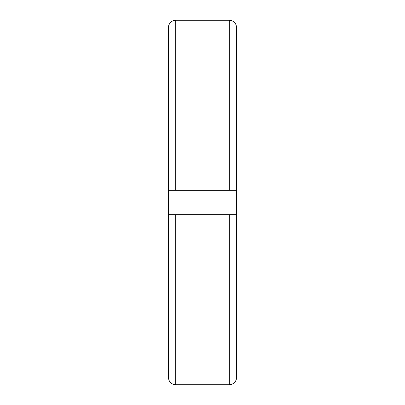 <?xml version="1.0" encoding="UTF-8"?>
<svg xmlns="http://www.w3.org/2000/svg" width="405" height="405" viewBox="0 0 405 405"><rect width="100%" height="100%" fill="white"/><g stroke="black" fill="none" stroke-linecap="round" stroke-linejoin="round"><path stroke-width="0.61" d="M168.495 26.421L168.753 25.343M169.184 24.28L169.508 23.703M170.368 22.579L171.047 21.936M171.745 21.419L172.398 21.045M173.36 20.64L173.791 20.508M168.495 378.579L168.404 27.575L168.404 190.325L236.596 190.325L236.596 214.675L168.404 214.675L168.404 377.425C168.834 381.869 171.269 384.315 175.709 384.75L229.291 384.75C233.731 384.31 236.166 381.869 236.596 377.425L236.596 214.675L229.291 214.675L229.291 384.75M236.505 26.421L236.596 32.02M229.301 20.25L231.209 20.508M231.64 20.64L232.602 21.045M233.255 21.419L233.953 21.936M234.632 22.579L235.492 23.703M235.816 24.28L236.247 25.343M229.291 20.25L229.291 190.325L236.596 190.325L236.596 27.575C236.166 23.131 233.731 20.685 229.291 20.25L175.709 20.25C171.269 20.69 168.834 23.131 168.404 27.575M168.404 214.675L175.709 214.675L175.709 384.75L173.791 384.492M173.36 384.36L172.398 383.955M171.745 383.581L171.047 383.064M170.368 382.421L169.508 381.297M169.184 380.72L168.753 379.657M236.505 378.579L236.247 379.657M235.816 380.72L235.492 381.297M234.632 382.421L233.953 383.064M233.255 383.581L232.602 383.955M231.64 384.36L231.209 384.492M236.596 344.974L236.596 377.425M168.404 190.325L175.709 190.325L175.709 20.25"/></g></svg>
